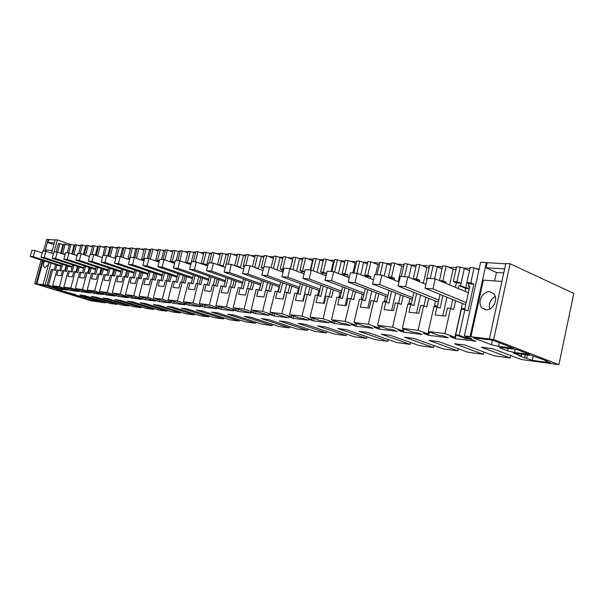 <?xml version="1.0" encoding="UTF-8"?>
<svg xmlns="http://www.w3.org/2000/svg" width="604" height="604" viewBox="0 0 604 604"><rect width="100%" height="100%" fill="white"/><g stroke="black" fill="none" stroke-linecap="round" stroke-linejoin="round"><path stroke-width="0.91" d="M41.102 259.984L34.662 283.631L91.279 300.89L105.64 302.846L105.828 302.128M55.16 239.992L46.712 239.358L43.511 251.128M489.383 338.965L505.812 263.533L510.123 263.759L493.672 339.486L464.355 335.922L480.625 262.212L505.744 263.85M510.123 263.759L573.8 293.423L558.911 364.642L521.312 359.516L492.419 348.644L481.305 347.202L510.221 358.006L510.75 355.545M51.589 253.167L55.213 239.803L57.365 239.916L70.404 244.341M73.235 245.043L74.904 245.141M78.46 245.345L80.83 245.488M84.749 245.722L86.515 245.82M90.147 246.039L92.654 246.183M96.648 246.417L98.535 246.53M102.227 246.749L104.877 246.908M108.962 247.142L110.962 247.262M114.737 247.481L117.538 247.648M121.706 247.897L123.835 248.018M127.686 248.244L130.645 248.425M134.903 248.674L137.176 248.803M141.102 249.037L144.228 249.226M148.584 249.475L151 249.618M155.017 249.86L158.316 250.048M162.77 250.313L165.345 250.464M169.445 250.705L172.94 250.909M177.5 251.181L180.234 251.339M184.424 251.589L188.123 251.808M192.789 252.079L195.704 252.253M199.992 252.502L203.903 252.736M208.69 253.016L211.785 253.197M216.172 253.461L220.317 253.703M225.216 253.99L228.516 254.186M233.008 254.45L237.395 254.707M242.423 255.001L245.934 255.213M250.539 255.484L255.19 255.756M260.354 256.058L264.091 256.277M268.81 256.557L273.74 256.851M279.04 257.161L283.027 257.395M287.866 257.682L293.099 257.991M298.55 258.308L302.8 258.557M307.761 258.852L313.325 259.176M318.927 259.509L323.457 259.773M328.553 260.075L334.465 260.422M340.226 260.762L345.065 261.049M350.305 261.358L356.587 261.728M362.528 262.076L367.693 262.385M373.083 262.702L379.765 263.095M385.888 263.45L391.415 263.782M396.956 264.107L404.076 264.522M410.388 264.899L416.299 265.247M422.007 265.579L429.603 266.024M436.126 266.409L442.453 266.787M448.334 267.134L456.443 267.61M463.177 268.002L469.965 268.402M476.307 268.78L479.138 268.946M34.662 283.631L45.179 284.914L53.303 287.036L48.471 285.315L59.63 289.082L67.799 290.109L52.676 285.828L59.449 286.651L70.653 290.464L79.094 291.521L63.797 287.179L70.789 288.025L82.046 291.891L90.774 292.985L75.281 288.576L82.522 289.459L93.824 293.363L102.846 294.495L87.172 290.018L94.662 290.932L106.002 294.895L115.341 296.058L99.471 291.521L107.225 292.464L118.611 296.473L128.282 297.681L112.208 293.068L120.249 294.05L131.664 298.104L141.683 299.358L125.413 294.677L133.741 295.688L145.187 299.803L155.575 301.102L139.101 296.337L147.746 297.394L159.214 301.555L169.988 302.906L153.303 298.066L162.28 299.161L171.536 302.143L168.886 301.811L173.763 303.382L184.952 304.778L168.055 299.863L177.372 300.996L186.712 304.023L183.956 303.684L188.871 305.269L200.498 306.726L183.374 301.728L193.069 302.906L202.476 305.979L199.614 305.624L204.567 307.24L216.655 308.75L199.312 303.669L209.399 304.899L218.874 308.01L215.9 307.647L220.89 309.286L233.461 310.856L215.9 305.684L226.402 306.968L235.945 310.131L232.85 309.746L237.87 311.407L250.97 313.053L233.167 307.791L244.114 309.12L253.733 312.336L250.501 311.936L255.56 313.627L269.21 315.333L251.173 309.98L262.597 311.37L272.276 314.639L268.908 314.216L273.997 315.937L288.229 317.719L269.958 312.268L281.879 313.718L291.626 317.04L288.108 316.602L293.227 318.346L308.093 320.203L302.944 318.444L299.342 317.991L289.58 314.654L302.038 316.171L311.838 319.546L308.161 319.086L313.31 320.86L328.84 322.808L323.668 321.011L319.901 320.543L310.086 317.145L323.117 318.731L332.963 322.166L329.12 321.69L334.299 323.487L350.547 325.526L345.352 323.699L341.403 323.216L331.536 319.758L345.186 321.419L355.084 324.907L351.06 324.408L356.254 326.236L373.272 328.372L368.055 326.515L363.925 326.001L354.012 322.491L368.319 324.235L378.255 327.783L374.035 327.262L379.252 329.12L397.092 331.354L391.86 329.467L387.526 328.931L377.576 325.36L392.592 327.187L402.558 330.796L398.134 330.252L403.366 332.14L422.083 334.488L416.843 332.57L412.29 332.004L402.317 328.372L418.096 330.29L428.085 333.967L423.434 333.385L428.674 335.311L448.342 337.772L443.094 335.824L438.308 335.235L428.319 331.536L444.921 333.559L454.918 337.289L450.025 336.685L455.273 338.64L475.967 341.23L470.712 339.252L465.676 338.625L455.68 334.865L459.168 335.288L464.831 309.701L467.949 310.954L473.868 284.152L470.78 282.823L474.102 267.798L478.919 269.943M105.64 302.846L80.045 295.001L84.5 295.582L110.177 303.465L117.093 304.408L91.287 296.466L95.885 297.062L121.774 305.043L128.916 306.017L102.899 297.976L107.655 298.595L133.748 306.673L141.117 307.685L114.903 299.531L119.818 300.173L146.115 308.365L153.733 309.399L127.316 301.147L132.397 301.811L158.897 310.109L166.772 311.181L140.151 302.823L145.413 303.502L172.117 311.906L180.264 313.023L153.446 304.552L158.89 305.254L185.79 313.77L194.231 314.926L167.21 306.341L172.857 307.074L199.954 315.703L208.69 316.896L181.479 308.199L187.331 308.954L214.624 317.704L223.676 318.942L196.27 310.116L202.348 310.909L229.83 319.78L239.222 321.056L211.627 312.117L217.938 312.94L245.602 321.924L255.349 323.253L227.58 314.193L234.126 315.046L261.97 324.159L272.102 325.541L244.152 316.345L250.962 317.236L278.98 326.477L289.505 327.912L261.389 318.587L268.478 319.516L296.655 328.886L307.602 330.38L279.335 320.928L286.719 321.887L315.046 331.4L326.447 332.947L298.029 323.359L305.722 324.356L334.193 334.004L346.069 335.628L317.515 325.888L325.548 326.938L354.148 336.73L366.53 338.414L337.855 328.538L346.243 329.625L374.956 339.561L387.874 341.328L359.101 331.302L367.866 332.442L396.677 342.528L410.169 344.363L381.313 334.193L390.486 335.386L419.372 345.616L433.476 347.542L404.567 337.213L414.17 338.466L443.102 348.855L457.87 350.871L428.923 340.384L438.995 341.698L467.949 352.245L483.426 354.352L454.472 343.706L465.042 345.08L493.989 355.794L510.221 358.006M493.672 339.486L558.911 364.642M464.355 335.922L471.558 338.648L466.371 338.006L459.168 335.288M80.725 297.327L90.826 300.407L97.727 301.343L80.438 296.088L73.779 295.213L80.725 297.327L81.004 296.262M532.29 360.339L518.806 355.726L521.26 356.05L513.347 353.046L531.301 355.409L547.126 360.958L545.004 360.671L550.606 362.823L532.29 360.339L533.181 356.133M500.414 348.131L507.511 350.826L514.563 352.479L529.67 354.457L516.692 349.467L501.562 347.526C499.561 347.3 499.002 347.428 499.878 347.904L500.414 348.131L500.573 347.428M62.461 290.63L45.73 285.473L38.807 284.627L56.912 290.147L57.229 288.984M62.401 290.841L56.912 290.147M76.383 294.88L64.998 291.641L59.502 290.932L70.781 294.375L71.091 293.227M76.331 295.099L70.781 294.375M498.564 346.386L513.694 348.312L492.524 340.173L473.242 337.81L491.414 344.718L498.564 346.386L499.342 342.793M36.142 283.812L42.499 260.43M45.006 251.234L48.214 239.433M470.093 336.617L486.401 262.513M470.886 336.919L483.366 280.143L501.916 281.419M494.601 280.92L496.45 272.472L486.084 267.791L487.171 262.861M504.65 268.863L486.084 267.791M36.814 284.016L43.163 260.649M45.708 251.287L46.047 250.033L52.322 250.464M54.345 242.982L48.063 242.619L53.915 244.582M48.063 242.619L48.871 239.652M43.05 284.65L49.045 262.536M45.179 284.914L51.068 263.193M54.126 251.876L57.365 239.916M428.319 331.536L433.906 306.689L436.964 306.983L435.159 315.016L445.609 316.118L447.421 308.002L450.554 308.312L453.672 309.55L455.627 300.747M444.921 333.559L450.554 308.312M437.213 307.081L440.059 294.397M428.674 335.311L429.429 331.951M428.085 333.967L428.606 331.641M434.208 306.719L435.484 301.056M418.096 330.29L423.661 305.692L426.779 306.908L428.712 298.346M402.317 328.372L407.843 304.152L410.743 304.431L408.961 312.26L418.889 313.302L420.686 305.397L423.661 305.692M411.128 304.582L413.899 292.419M403.366 332.14L404.076 329.014M402.558 330.796L403.049 328.636M408.621 304.227L409.874 298.723M392.592 327.187L398.096 303.2L401.199 304.401L403.11 296.066M377.576 325.36L383.034 301.736L385.805 302.008L384.038 309.641L393.491 310.637L395.258 302.921L398.096 303.2M386.303 302.196L388.999 290.516M379.252 329.12L379.931 326.205M378.255 327.783L378.716 325.767M384.242 301.849L385.48 296.496M368.319 324.235L373.755 300.83L376.851 302.008L378.738 293.891M354.012 322.491L359.403 299.433L362.038 299.69L360.301 307.142L369.308 308.093L371.052 300.566L373.755 300.83M362.657 299.924L365.277 288.682M356.254 326.236L356.896 323.517M355.084 324.907L355.522 323.027M360.996 299.592L362.219 294.375M345.186 321.419L350.554 298.572L353.642 299.727L355.499 291.815M331.536 319.758L336.866 297.236L339.38 297.485L337.659 304.763L346.251 305.662L347.979 298.323L350.554 298.572M340.09 297.749L342.649 286.923M334.299 323.487L334.903 320.935M332.963 322.166L333.385 320.407M338.814 297.425L340.014 292.344M323.117 318.731L328.417 296.413L331.49 297.546L333.325 289.829M310.086 317.145L315.341 295.145L317.749 295.379L316.051 302.491L324.25 303.351L325.956 296.179L328.417 296.413M318.55 295.673L321.041 285.224M313.31 320.86L313.884 318.459M311.838 319.546L312.23 317.893M317.606 295.364L318.791 290.403M302.038 316.171L307.27 294.359L310.328 295.469L312.132 287.934M289.58 314.654L294.775 293.136L297.07 293.363L295.394 300.316L303.238 301.139L304.922 294.125L307.27 294.359M297.953 293.68L300.392 283.586M293.227 318.346L293.771 316.088M297.342 293.333L297.983 293.567M291.626 317.04L291.996 315.484M297.311 293.453L298.497 288.546M281.879 313.718L287.051 292.389L290.094 293.484L291.875 286.122M269.958 312.268L275.092 291.226L277.289 291.438L275.635 298.24L283.14 299.025L284.809 292.17L287.051 292.389M278.248 291.777L280.626 282.008M273.997 315.937L274.51 313.808M277.931 291.415L278.308 291.551M272.276 314.639L272.631 313.166M277.87 291.649L279.063 286.772M262.597 311.37L267.7 290.501L270.72 291.581L272.479 284.386M251.173 309.98L256.247 289.392L258.353 289.595L256.715 296.247L263.903 297.002L265.549 290.298L267.7 290.501M259.373 289.958L261.698 280.49M255.56 313.627L256.051 311.619M253.733 312.336L254.073 310.954M259.244 289.912L260.437 285.065M244.114 309.12L249.158 288.697L252.162 289.754L253.891 282.725M233.167 307.791L238.172 287.632L240.196 287.829L238.58 294.337L245.473 295.062L247.096 288.501L249.158 288.697M241.283 288.206L243.555 279.025M237.87 311.407L238.346 309.512M235.945 310.131L236.277 308.818M226.402 306.968L231.385 286.968L234.36 288.002L236.073 281.132M215.9 305.684L220.838 285.941L222.778 286.13L221.185 292.51L227.799 293.204L229.399 286.772L231.385 286.968M223.918 286.522L226.145 277.613M220.89 309.286L221.336 307.481M218.874 308.01L219.192 306.772M209.399 304.899L214.322 285.307L217.274 286.326L218.965 279.599M199.312 303.669L204.197 284.318L206.062 284.499L204.484 290.751L210.834 291.422L212.419 285.118L214.322 285.307M207.248 284.907L209.429 276.255M204.567 307.24L204.998 305.526M202.476 305.979L202.778 304.801M193.069 302.906L197.931 283.706L200.868 284.711L202.529 278.127M183.374 301.728L188.199 282.763L189.988 282.936L188.433 289.067L194.541 289.709L196.104 283.533L197.931 283.706M191.226 283.359L193.363 274.941M188.871 305.269L189.286 303.646M186.712 304.023L186.991 302.906M177.372 300.996L182.174 282.174L185.088 283.163L186.734 276.707M168.055 299.863L172.82 281.268L174.541 281.434L173.001 287.444L178.875 288.063L180.415 282.008L182.174 282.174M175.817 281.864L177.908 273.672M173.763 303.382L174.156 301.834M171.536 302.143L171.808 301.079M162.28 299.161L167.021 280.701L169.913 281.675L171.528 275.349M153.303 298.066L158.006 279.826L159.667 279.984L158.15 285.881L163.797 286.477L165.33 280.535L167.021 280.701M160.981 280.422L163.035 272.442M159.214 301.555L159.592 300.082M156.927 300.331L157.191 299.312M147.746 297.394L152.427 279.282L155.296 280.233L156.897 274.035M139.101 296.337L143.752 278.436L145.345 278.587L143.85 284.378L149.294 284.945L150.796 279.123L152.427 279.282M146.689 279.033L148.705 271.256M145.187 299.803L145.549 298.399M142.854 298.58L143.103 297.613M133.741 295.688L138.369 277.908L141.215 278.852L142.793 272.766M125.413 294.677L130.003 277.093L131.544 277.244L130.064 282.929L135.311 283.48L136.798 277.757L138.369 277.908M132.918 277.697L134.896 270.116M131.664 298.104L132.012 296.768M129.279 296.896L129.52 295.975M120.249 294.05L124.817 276.587L127.633 277.515L129.196 271.551M112.208 293.068L116.746 275.802L118.233 275.952L116.768 281.524L121.834 282.06L123.299 276.443L124.817 276.587M119.637 276.406L121.578 269.007M118.611 296.473L118.943 295.19M116.179 295.273L116.413 294.39M107.225 292.464L111.74 275.318L114.541 276.232L116.081 270.373M99.471 291.521L103.956 274.556L105.39 274.699L103.941 280.18L108.826 280.694L110.283 275.175L111.74 275.318M106.817 275.16L108.728 267.934M106.002 294.895L106.327 293.665M103.541 293.71L103.76 292.864M94.662 290.932L99.124 274.088L101.895 274.986L103.412 269.233M87.172 290.018L91.597 273.355L92.986 273.491L91.559 278.874L96.27 279.373L97.712 273.952L99.124 274.088M94.435 273.959L96.308 266.892M93.824 293.363L94.133 292.193M91.325 292.193L91.536 291.385M82.522 289.459L86.931 272.902L89.679 273.786L91.181 268.138M75.281 288.576L79.66 272.193L81.004 272.321L79.592 277.613L84.145 278.097L85.564 272.766L86.931 272.902M82.469 272.797L84.311 265.888M82.046 291.891L82.348 290.766M79.517 290.728L79.72 289.95M70.789 288.025L75.153 271.755L77.871 272.631L79.358 267.074M63.797 287.179L68.124 271.068L69.415 271.196L68.018 276.398L72.427 276.866L73.831 271.626L75.153 271.755M70.902 271.672L72.714 264.914M70.653 290.464L70.947 289.384M68.093 289.308L68.297 288.569M59.449 286.651L63.752 270.645L66.455 271.506L67.92 266.047M52.676 285.828L56.957 269.98L58.21 270.101L56.829 275.22L61.095 275.673L62.484 270.524L63.752 270.645M59.713 270.584L61.495 263.971M59.63 289.082L59.909 288.04M57.048 287.942L57.237 287.225M48.471 285.315L52.729 269.573L55.409 270.418L56.859 265.058M47.142 285.148L51.393 269.444L52.729 269.573M56.104 252.019L58.377 243.638L59.902 243.729L62.975 244.65L60.657 253.227M54.141 270.018L55.591 264.65M48.456 264.726L44.824 267.587C43.314 266.643 43.111 264.439 44.198 260.981M117.093 304.408L117.289 303.661M128.916 306.017L129.113 305.239M141.117 307.685L141.328 306.87M153.733 309.399L153.952 308.561M166.772 311.181L166.998 310.297M180.264 313.023L180.498 312.094M194.231 314.926L194.473 313.959M208.69 316.896L208.946 315.884M223.676 318.942L223.941 317.878M239.222 321.056L239.494 319.946M255.349 323.253L255.635 322.083M272.102 325.541L272.396 324.31M289.505 327.912L289.814 326.613M307.602 330.38L307.934 329.006M326.447 332.947L326.787 331.498M346.069 335.628L346.432 334.087M366.53 338.414L366.907 336.775M387.874 341.328L388.274 339.584M410.169 344.363L410.592 342.506M433.476 347.542L433.921 345.556M457.87 350.871L458.338 348.742M483.426 354.352L483.925 352.072M489.731 291.732L493.793 293.793C498.791 298.882 492.751 310.879 485.782 309.769L482.151 308.085C476.692 303.299 482.49 290.751 489.731 291.732M466.371 338.006L466.635 336.783M455.68 334.865L461.335 309.361L464.831 309.701M464.665 309.686L469.821 286.364L468.296 286.251L469.716 286.855M455.273 338.64L456.08 335.016M454.918 337.289L462.407 303.51M465.095 291.4L465.76 288.402L469.308 288.682M458.345 288.561L459.017 285.549L465.76 288.402M90.826 300.407L91.144 299.199M85.851 298.889L86.138 297.825M85.081 298.791L85.398 297.598M521.26 356.05L521.667 354.14M545.004 360.671L545.11 360.18M526.673 358.202L527.383 354.888M524.627 357.93L525.329 354.623M494.495 296.821L495.431 297.213M63.563 244.847L62.975 244.65M63.526 254.178L61.283 253.295L63.805 243.956L69.249 245.39M67.248 252.804L69.543 244.288L71.008 244.371L74.118 245.307L71.816 253.876M74.79 245.534L74.118 245.307M76.58 255.462L72.495 254.103L75.047 244.605L80.672 246.1M78.656 253.612L80.981 244.952L82.491 245.043L85.64 245.987L83.36 254.541M86.402 246.251L85.64 245.987M84.122 254.797L86.659 245.284L92.48 246.84M90.449 254.45L92.797 245.639L94.367 245.73L97.554 246.696L95.289 255.213M98.407 246.991L97.554 246.696M96.149 255.507L98.678 245.979L104.696 247.602M102.695 256.36L105.028 246.349L109.875 247.421L107.633 255.907M110.834 247.753L109.875 247.421M108.592 256.232L111.113 246.704L117.342 248.387M116.036 257.515L115.024 257.168L117.682 247.081L122.635 248.176L120.415 256.609M123.699 248.554L122.635 248.176M121.487 256.972L123.986 247.451L130.434 249.21M129.883 258.723L128.108 258.112L130.796 247.844L135.847 248.961L133.612 257.508M137.025 249.377L135.847 248.961M134.843 257.734L137.327 248.229L144.009 250.064M144.258 259.984L141.661 259.086L144.379 248.637L149.535 249.769L147.278 258.474M150.841 250.23L149.535 249.769M148.675 258.572L151.151 249.029L152.986 249.135L158.089 250.947M158.369 261.872L158.565 261.094L155.719 260.105L158.475 249.452L163.737 250.615L161.449 259.471M165.171 251.128L163.737 250.615M162.989 259.584L165.496 249.86L167.399 249.973L172.691 251.876M173.016 262.793L173.182 262.166L170.305 261.154L173.099 250.305L178.474 251.483L176.164 260.513M180.052 252.049L178.474 251.483M177.855 260.634L180.392 250.728L182.37 250.841L187.859 252.834M188.237 263.737L188.35 263.276L185.458 262.249L188.282 251.189L193.778 252.389L190.675 264.597M195.507 253.016L193.778 252.389M193.295 261.728L195.862 251.626L197.916 251.747L203.623 253.839M204.054 264.703L201.208 263.382L204.061 252.102L209.686 253.333L206.591 265.609M211.574 254.027L209.686 253.333M209.346 262.861L211.944 252.563L214.08 252.683L220.022 254.88M220.505 265.7L217.583 264.567L220.475 253.061L226.236 254.314L223.14 266.651M228.289 255.077L226.236 254.314M225.873 265.201L228.674 253.537L230.902 253.665L237.078 255.975M234.669 265.639L237.561 254.05L243.457 255.333L240.377 267.723M245.7 256.172L243.457 255.333M244.22 266.892L243.155 266.409L246.1 254.548L248.418 254.684L254.858 257.115M252.495 266.658L255.356 255.084L261.396 256.39L258.331 268.818M263.835 257.319L261.396 256.39M263.374 268.689L261.275 267.715L264.258 255.598L266.674 255.741L273.386 258.308M271.083 267.708L273.914 256.164L276.383 256.307L280.097 257.5L277.062 269.95M282.755 258.52L280.097 257.5M282.045 271.815L282.446 270.154L280.18 269.074L283.201 256.7L285.722 256.851L292.729 259.524M290.479 268.78L293.272 257.289L295.847 257.44L299.622 258.655L296.609 271.105M302.506 259.78L299.622 258.655M301.811 273.076L302.166 271.596L299.916 270.501L302.974 257.848L305.601 258.006L312.947 260.747M310.713 270.041L313.491 258.459L316.186 258.618L320.007 259.863L317.032 272.291M323.14 261.102L320.007 259.863M322.468 274.382L322.77 273.106L320.535 271.989L323.631 259.048L326.387 259.214L334.08 262.03M331.822 271.536L334.639 259.69L337.455 259.856L341.328 261.124L338.391 273.506M344.725 262.491L341.328 261.124M344.076 275.726L344.325 274.677L342.113 273.544L345.246 260.309L348.123 260.475L356.201 263.367M353.914 273.099L356.76 260.973L359.712 261.147L363.638 262.446L360.754 274.744M367.33 263.956L363.638 262.446M366.704 277.108L366.885 276.33L364.703 275.175L367.874 261.623L370.894 261.796L377.9 264.68L379.372 264.771M377.062 274.737L379.946 262.325L383.042 262.506L387.013 263.827L384.197 276.013M391.014 265.496L387.013 263.827M390.426 278.527L390.531 278.059L388.387 276.881L391.588 262.997L394.759 263.185L401.788 266.13L403.683 266.243M401.335 276.451L404.257 263.737L407.504 263.925L411.535 265.284L408.787 277.296M415.877 267.119L411.535 265.284M415.326 279.984L413.234 278.671L416.481 264.446L419.81 264.643L426.854 267.647L429.202 267.791M426.93 279.803L426.522 279.629L429.784 265.216L433.196 265.42L437.281 266.802L434.578 278.806M441.992 268.84L437.281 266.802M439.486 280.633L442.634 265.964L446.13 266.168L453.181 269.248L456.035 269.414M455.424 287.33L456.413 282.876L453.325 281.562L456.624 266.779L460.218 266.991L464.355 268.41L460.512 285.662L465.737 287.874L469.429 288.161M469.459 270.66L464.355 268.41M473.868 284.152L468.84 283.789L466.824 282.536L470.146 267.564L474.102 267.798M503.766 272.917L496.45 272.472M439.35 280.558L442.845 280.807L445.933 282.113L445.684 283.238M436.964 306.983L440.082 308.221L442.921 295.56M442.762 315.817L446.93 297.198M449.678 284.922L453.181 269.248M442.845 280.807L446.13 266.168M450.727 308.38L452.698 299.546M442.377 281.849L445.933 282.113M437.462 305.956L434.45 305.662M425.903 284.341L407.866 276.911L400.309 276.375L398.074 286.085L436.73 301.555L438.421 301.713M423.978 305.813L425.918 297.228M413.234 278.671L416.556 278.912L419.644 280.188L419.319 281.63M410.743 304.431L413.861 305.639L416.617 293.506M416.549 313.061L420.618 295.107M423.306 283.276L426.854 267.647M416.556 278.912L419.81 264.643M415.348 279.871L419.644 280.188M411.384 303.442L408.855 303.2M399.017 282L381.887 275.077L374.699 274.563L372.494 284.031L412.328 299.305M398.542 303.374L400.452 295.016M388.387 276.881L391.543 277.108L394.623 278.361L394.231 280.067M385.805 302.008L388.908 303.193L391.588 291.536M391.603 310.433L395.59 293.106M398.217 281.675L401.788 266.13M391.543 277.108L394.759 263.185M390.531 278.059L394.623 278.361M386.568 301.049L384.476 300.845M373.483 279.795L357.183 273.325L350.35 272.842L348.176 282.068L387.504 297.017M374.314 301.041L376.201 292.91M364.703 275.175L367.715 275.394L370.788 276.617L370.335 278.55M362.038 299.69L365.133 300.852L367.753 289.641M367.836 307.934L371.732 291.181M375.582 274.631L377.9 264.68M367.715 275.394L370.894 261.796M366.885 276.33L370.788 276.617M362.921 298.769L361.23 298.61M349.203 277.727L333.68 271.664L327.172 271.204L325.027 280.203L363.842 294.835M351.218 298.821L353.083 290.894M342.113 273.544L344.99 273.748L348.047 274.956L347.542 277.077M339.38 297.485L342.46 298.625L345.012 287.821M345.163 305.548L348.976 289.331M352.819 273.016L355.107 263.299M344.99 273.748L348.123 260.475M344.325 274.677L348.047 274.956M340.362 296.602L339.04 296.473M326.084 275.771L311.286 270.079L305.08 269.641L302.959 278.429L341.275 292.751M329.172 296.692L331.015 288.961M320.535 271.989L323.283 272.185L326.326 273.363L325.783 275.658M317.749 295.379L320.815 296.496L323.299 286.07M323.51 303.276L327.247 287.549M331.075 271.483L333.332 261.985M323.283 272.185L326.387 259.214M322.77 273.106L326.326 273.363M318.821 294.526L317.832 294.427M308.115 294.661L309.928 287.119M299.916 270.501L304.627 271.49M297.07 293.363L300.12 294.465L302.551 284.386M302.808 301.094L306.477 285.843M310.282 270.011L312.517 260.717M302.544 270.69L305.601 258.006M302.166 271.596L304.559 271.77M298.233 292.54L297.546 292.472M287.972 292.721L289.761 285.352M280.18 269.074L283.638 269.611M277.289 291.438L280.324 292.525L282.695 282.763M283.004 299.01L286.606 284.197M290.358 268.735L292.593 259.516M282.695 269.263L285.722 256.851M282.446 270.154L283.487 270.23M278.527 290.637L278.127 290.599M276.443 269.716L273.718 268.697M268.689 290.856L270.456 283.654M258.353 289.595L261.366 290.66L263.684 281.207M265.677 290.305L267.564 282.612M263.971 266.734L266.674 255.741M256.889 268.289L258.437 268.402L253.907 267.187M250.215 289.067L251.951 282.03M240.196 287.829L243.186 288.871L245.458 279.705M247.474 288.531L249.316 281.087M245.752 265.443L248.418 254.684M238.18 266.915L240.528 267.089L235.22 265.836M232.495 287.353L234.209 280.467M222.778 286.13L225.753 287.157L227.972 278.263M230.003 286.832L231.8 279.614M228.267 264.205L230.902 253.665M220.52 265.624L223.344 265.836L217.583 264.567M215.485 285.707L217.176 278.965M206.062 284.499L209.007 285.511L211.181 276.866M213.227 285.201L214.986 278.202M211.476 263.012L214.08 252.683M204.122 264.431L206.84 264.627L201.208 263.382M199.139 284.122L200.807 277.523M189.988 282.936L192.918 283.933L195.047 275.522M197.108 283.631L198.822 276.836M195.341 261.872L197.916 251.747M188.35 263.276L190.962 263.465L185.458 262.249M183.427 282.604L185.073 276.141M174.541 281.434L177.44 282.415L179.531 274.231M181.593 282.121L183.276 275.522M186.447 263.102L186.56 262.642M179.826 260.777L182.37 250.841M173.182 262.166L174.85 262.287M168.312 281.132L169.935 274.797M159.667 279.984L162.552 280.951L164.598 272.978M166.666 280.664L168.312 274.246M171.4 262.227L171.566 261.6M164.839 259.924L167.399 249.973M158.565 261.094L159.245 261.147M153.756 279.72L155.356 273.514M145.345 278.587L148.207 279.539L150.215 271.77M152.284 279.267L153.899 273.016M156.912 261.366L157.115 260.588M150.404 259.101L152.986 249.135M139.728 278.361L141.313 272.268M131.544 277.244L134.375 278.18L136.353 270.6M138.422 277.931L140.007 271.83M142.952 260.528L143.186 259.614M136.489 258.301L139.094 248.327M126.206 277.047L127.769 271.068M118.233 275.952L121.042 276.874L122.982 269.475M125.043 276.662L126.606 270.683M129.482 259.712L129.754 258.678M123.073 257.515L125.692 247.549M113.159 275.779L114.7 269.913M105.39 274.699L108.176 275.605L110.079 268.38M112.133 275.447L113.673 269.573M110.132 256.753L112.759 246.794M100.558 274.556L102.084 268.795M97.282 255.892L100.377 256.934M92.986 273.491L95.749 274.382L97.622 267.323M99.66 274.261L101.185 268.501M97.652 255.915L100.272 246.07M88.388 273.37L89.898 267.715M84.666 254.979L88.275 256.187M81.004 272.321L83.737 273.204L85.579 266.304M87.61 273.121L89.113 267.459M85.617 255.047L88.199 245.367M87.391 255.892L88.335 255.96M76.625 272.23L78.112 266.666M69.415 271.196L72.133 272.064L73.937 265.315M75.953 272.011L77.44 266.455M73.975 254.208L76.534 244.696M75.19 255.001L76.678 255.107M65.247 271.12L66.719 265.662M61.283 253.295L65.172 254.208M58.21 270.101L60.898 270.962L62.68 264.348M64.681 270.939L66.153 265.473M62.718 253.393L65.24 244.039M63.533 254.148L65.156 254.261M59.902 243.729L57.599 252.215M489.67 308.999C488.576 303.578 490.425 299.388 495.227 296.428M466.824 282.536L470.78 282.823M468.84 283.789L468.296 286.251M459.017 285.549L460.512 285.662M464.899 308.599L461.358 308.259M468.402 292.789L435.242 278.852L427.27 278.285L425.012 288.259L463.721 304.046L465.865 304.242M456.413 282.876L461.063 283.216L456.911 281.819L453.325 281.562M71.008 244.371L68.713 252.91M82.491 245.043L80.166 253.725M94.367 245.73L92.012 254.563M106.644 246.44L104.266 255.424M115.024 257.168L116.104 257.244M119.365 247.179L116.957 256.322M128.108 258.112L129.996 258.286M132.533 247.95L129.837 258.24M141.661 259.086L144.386 259.501M146.183 248.742L143.458 259.222M155.719 260.105L159.343 260.769M160.339 249.565L157.584 260.241M170.305 261.154L174.896 262.106M175.039 250.418L172.246 261.298M190.298 251.302L187.474 262.393M206.16 252.223L203.299 263.533M222.657 253.182L219.758 264.718M239.833 254.178L236.896 265.956M243.155 266.409L244.318 266.492M257.727 255.22L254.752 267.247M261.275 267.715L263.571 267.882M276.383 256.307L273.378 268.569M295.847 257.44L292.88 269.694M302.068 271.551L301.706 273.038M316.186 258.618L313.257 270.841M322.476 272.955L322.159 274.261M337.455 259.856L334.571 272.011M343.804 274.412L343.548 275.515M359.712 261.147L356.858 273.302M366.13 275.93L365.926 276.798M383.042 262.506L380.15 274.956M389.52 277.508L389.384 278.104M407.504 263.925L404.582 276.685M426.522 279.629L426.96 279.66M433.196 265.42L430.237 278.497M460.218 266.991L456.911 281.819M466.907 282.589L465.737 287.874M60.853 266.341L30.2 256.474L33.258 256.723L34.949 250.524L31.884 250.305L30.2 256.474M42.242 252.902L34.949 250.524M61.034 265.677L33.258 256.723M72.05 267.383L41.034 257.342L44.198 257.598L45.912 251.294L42.741 251.075L41.034 257.342M53.446 253.778L45.912 251.294M72.238 266.689L44.198 257.598M83.624 268.463L52.238 258.248L55.508 258.512L57.244 252.102L53.967 251.868L52.238 258.248M65.043 254.677L57.244 252.102M83.82 267.738L55.508 258.512M95.598 269.58L63.828 259.176L67.218 259.456L68.969 252.933L65.579 252.691L63.828 259.176M77.048 255.62L68.969 252.933M95.794 268.825L67.218 259.456M107.98 270.743L75.832 260.143L79.343 260.43L81.117 253.786L77.606 253.544L75.832 260.143M89.483 256.594L81.117 253.786M108.192 269.95L79.343 260.43M120.808 271.936L88.267 261.147L91.899 261.441L93.703 254.677L90.056 254.42L88.267 261.147M102.37 257.606L93.703 254.677M121.027 271.113L91.899 261.441M134.096 273.182L101.155 262.181L104.922 262.491L106.742 255.605L102.967 255.333L101.155 262.181M115.734 258.655L106.742 255.605M134.322 272.321L104.922 262.491M147.874 274.473L114.526 263.261L118.437 263.578L120.279 256.564L116.361 256.285L114.526 263.261M129.611 259.758L120.279 256.564M148.108 273.574L118.437 263.578M162.166 275.817L128.403 264.378L132.465 264.703L134.33 257.553L130.26 257.266L128.403 264.378M144.016 260.898L134.33 257.553M162.408 274.873L132.465 264.703M177.002 277.213L142.816 265.541L147.036 265.881L148.924 258.587L144.696 258.286L142.816 265.541M158.995 262.091L148.924 258.587M177.259 276.224L147.036 265.881M192.419 278.663L157.795 266.742L162.189 267.096L164.107 259.66L159.705 259.35L157.795 266.742M174.579 263.336L164.107 259.66M192.684 277.621L162.189 267.096M208.44 280.173L173.386 268.002L177.953 268.365L179.894 260.777L175.319 260.452L173.386 268.002M190.796 264.643L179.894 260.777M208.72 279.078L177.953 268.365M225.111 281.751L189.611 269.308L194.367 269.686L196.338 261.947L191.574 261.608L189.611 269.308M207.693 266.009L196.338 261.947M225.398 280.596L194.367 269.686M242.476 283.397L206.523 270.668L211.483 271.068L213.476 263.155L208.501 262.808L206.523 270.668M225.315 267.436L213.476 263.155M242.778 282.174L211.483 271.068M260.566 285.111L224.152 272.087L229.331 272.502L231.347 264.424L226.168 264.054L224.152 272.087M243.706 268.939L231.347 264.424M260.883 283.827L229.331 272.502M279.433 286.908L242.559 273.567L247.965 274.005L250.011 265.745L244.597 265.36L242.559 273.567M262.921 270.517L250.011 265.745M279.765 285.541L247.965 274.005M299.139 288.78L261.789 275.114L267.444 275.575L269.52 267.119L263.857 266.719L261.789 275.114M283.012 272.178L269.52 267.119M299.486 287.338L267.444 275.575M319.727 290.751L281.902 276.738L287.821 277.213L289.92 268.569L283.993 268.146L281.902 276.738M304.046 273.929L289.92 268.569M320.09 289.21L287.821 277.213M341.645 291.173L309.157 278.927L311.286 270.079M302.959 278.429L309.157 278.927M364.212 293.234L331.528 280.732L333.68 271.664M325.027 280.203L331.528 280.732M387.874 295.394L355.001 282.619L357.183 273.325M348.176 282.068L355.001 282.619M412.706 297.659L379.674 284.605L381.887 275.077M372.494 284.031L379.674 284.605M438.791 300.037L405.631 286.696L407.866 276.911M398.074 286.085L405.631 286.696M466.243 302.544L432.977 288.893L435.242 278.852M425.012 288.259L432.977 288.893M514.563 352.479L515.25 349.278M507.511 350.826L508.039 348.357M491.414 344.718L492.403 340.158M499.878 347.904L499.984 347.413M482.151 308.085L486.326 309.799"/></g></svg>
